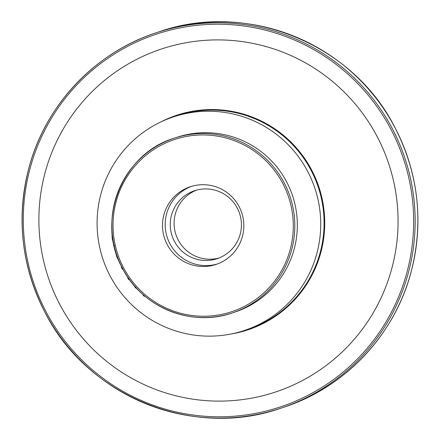 <?xml version="1.0" encoding="UTF-8"?>
<svg xmlns="http://www.w3.org/2000/svg" width="440" height="440" viewBox="0 0 440 440"><rect width="100%" height="100%" fill="white"/><g stroke="black" fill="none" stroke-linecap="round" stroke-linejoin="round"><path stroke-width="0.66" d="M121.902 266.882L121.297 267.185A92.758 92.109 -108.4 0 0 121.902 268.367A92.758 92.109 -108.4 0 0 122.056 268.653L123.514 270.215M174.367 241.252A35.805 35.558 -108.4 0 0 217.135 258.682A35.805 35.558 -108.4 0 0 237.325 208.159A35.805 35.558 -108.4 0 0 194.552 190.724A35.805 35.558 -108.4 0 0 174.367 241.252M196.482 190.146A35.805 35.558 -108.4 0 0 178.195 239.982A35.805 35.558 -108.4 0 0 219.032 257.994M377.361 136.989A180.741 179.471 -108.4 0 0 134.75 60.368A180.741 179.471 -108.4 0 0 59.582 304.029A180.741 179.471 -108.4 0 0 302.192 380.65A180.741 179.471 -108.4 0 0 377.361 136.989M307.835 171.683A112.536 111.743 -108.4 0 0 173.415 116.892A112.536 111.743 -108.4 0 0 109.972 275.688A112.536 111.743 -108.4 0 0 244.393 330.479A112.536 111.743 -108.4 0 0 307.835 171.683M286.786 182.155A92.076 91.427 -108.4 0 0 176.809 137.329L174.284 138.166A92.076 91.427 71.6 0 1 284.262 182.996A92.076 91.427 71.6 0 1 232.359 312.917A92.076 91.427 71.6 0 1 122.375 268.092A92.076 91.427 71.6 0 1 174.284 138.166C122.117 153.648 95.453 220.391 122.364 268.092C141.906 307.329 191.329 327.47 232.359 312.917L234.883 312.081A92.076 91.427 -108.4 0 0 286.786 182.155M167.189 244.503A40.92 40.634 -108.4 0 0 216.073 264.429A40.92 40.634 -108.4 0 0 239.14 206.685A40.92 40.634 -108.4 0 0 190.262 186.758A40.92 40.634 -108.4 0 0 167.189 244.503M191.609 186.34A40.92 40.634 -108.4 0 0 169.868 243.612A40.92 40.634 -108.4 0 0 217.404 263.962M111.931 229.708L112.167 238.337L112.838 238.244M112.167 238.337L113.922 245.57L114.582 245.421M114.934 248.985L116.765 256.795L117.398 256.564M116.765 256.795L120.472 264.253M122.056 268.653L122.65 268.334M127.397 276.579L128.001 278.427L128.557 278.036M128.001 278.427A92.758 92.109 -108.4 0 0 128.953 279.774L129.503 279.373M134.156 285.494L135.168 287.48L135.668 287.023M135.168 287.48A92.758 92.109 -108.4 0 0 135.317 287.639L135.817 287.183M135.317 287.639L137.517 289.201M143.512 294.927L143.149 295.35A92.758 92.109 -108.4 0 0 144.315 296.351L144.672 295.922M144.315 296.351L144.936 296.148M283.75 407.236A197.791 196.405 -108.4 0 0 395.257 128.145C418.407 173.784 423.781 221.386 411.378 270.936C395.225 334.197 345.576 387.228 283.75 407.236L281.001 408.155C192.869 439.406 86.708 396.143 44.732 311.861A197.791 196.405 71.6 0 1 156.25 32.764A197.791 196.405 71.6 0 1 392.502 129.058A197.791 196.405 71.6 0 1 281.001 408.155A197.791 196.405 71.6 0 1 44.742 311.856C21.593 266.216 16.22 218.614 28.622 169.065C44.776 105.804 94.424 52.773 156.25 32.764L159 31.845A197.791 196.405 -108.4 0 1 395.257 128.145C353.293 43.857 247.132 0.594 159 31.845M391.149 129.739A196.427 195.047 -108.4 0 0 127.485 46.47A196.427 195.047 -108.4 0 0 45.788 311.278A196.427 195.047 -108.4 0 0 309.458 394.548A196.427 195.047 -108.4 0 0 391.149 129.739M160.732 121.996A113.047 112.255 71.6 0 1 311.779 170.286A113.047 112.255 71.6 0 1 231.176 333.982M244.393 330.479L247.764 329.362A112.536 111.743 -108.4 0 0 311.207 170.566A112.536 111.743 -108.4 0 0 176.787 115.775L173.415 116.892M282.915 183.678A90.712 90.074 -108.4 0 0 161.15 145.222A90.712 90.074 -108.4 0 0 123.42 267.509A90.712 90.074 -108.4 0 0 245.185 305.965A90.712 90.074 -108.4 0 0 282.915 183.678"/></g></svg>

